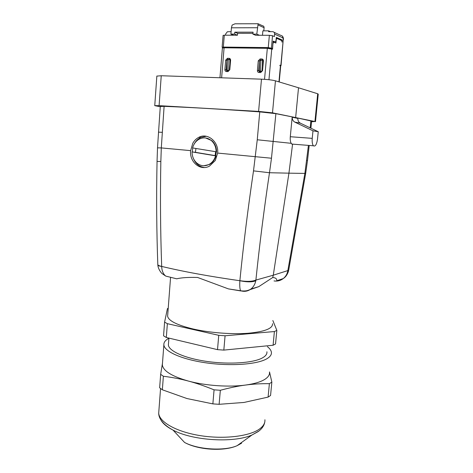 <?xml version="1.0" encoding="UTF-8"?>
<svg xmlns="http://www.w3.org/2000/svg" width="473" height="473" viewBox="0 0 473 473"><rect width="100%" height="100%" fill="white"/><g stroke="black" fill="none" stroke-linecap="round" stroke-linejoin="round"><path stroke-width="0.71" d="M318.252 131.725L317.507 139.115C316.674 144.555 315.314 146.778 313.428 145.785C312.357 144.431 311.961 141.959 312.239 138.358L312.99 130.826L318.252 131.725L300.361 123.163C298.581 122.188 297.748 120.597 297.854 118.392L297.889 118.043L292.196 116.896L290.298 136.727C290.073 139.535 290.363 141.734 291.167 143.313L292.533 144.46L288.932 173.165L269.486 172.734C263.969 209.846 259.441 245.629 255.893 280.081C252.198 281.565 246.859 281.76 239.87 280.672L239.864 280.726C246.776 282.162 252.079 282.198 255.769 280.82L255.893 280.081L273.276 275.209L288.932 173.165L304.884 173.414L308.431 145.388M312.99 130.826L294.827 122.123C293.024 121.123 292.172 119.503 292.279 117.257L292.314 116.908M206.317 136.271L200.783 137.454C198.163 138.737 196.064 140.741 194.492 143.467L194.078 144.241M192.736 147.948L192.239 151.922M193.221 158C195.367 163.54 199.074 166.715 204.324 167.519M215.641 155.753L216.386 151.798M190.625 150.633C189.318 161.961 200.31 171.356 209.539 166.07L215.304 160.501L217.657 153.081C218.94 141.782 207.6 132.529 198.944 137.265C196.36 138.554 194.302 140.57 192.777 143.313L190.625 150.633L161.299 147.919L160.844 161.5C160.164 197.389 160.448 232.349 161.689 266.376L161.689 266.423C161.825 270.751 163.173 273.973 165.721 276.084L176.677 278.81C181.407 277.657 188.378 277.208 197.59 277.462L228.394 288.885L240.757 290.942M160.282 106.49L164.107 106.342C189.774 107.341 221.66 109.192 259.76 111.888L257.259 139.772L253.51 170.877C247.899 208.859 243.353 245.457 239.87 280.672M164.107 106.342L161.299 147.919L157.509 147.842M274.027 280.927C277.456 281.435 280.542 280.643 283.28 278.55C285.574 276.699 287.052 274.269 287.72 271.26L287.844 270.586L273.276 275.209L272.726 277.515L258.713 286.673L250.927 289.021C248.219 291.037 245.227 291.723 241.945 291.084L240.645 290.771C239.829 289.174 239.569 285.828 239.864 280.726C209.344 276.374 183.288 271.608 161.689 266.423C159.466 266.151 158.195 265.731 157.864 265.164L157.828 264.768M168.169 276.717L165.727 276.084L162.085 273.589C162.085 273.832 158.177 269.663 157.864 265.164L157.816 264.644C158.112 265.353 159.407 265.932 161.689 266.376M157.805 264.2L157.816 264.644C156.593 231.126 156.338 196.721 157.048 161.435L160.844 161.5M259.76 111.888L275.889 113.662L292.196 116.896M311.553 121.744L314.935 121.52L272.501 112.84L258.601 111.403L159.099 105.662L154.754 105.65L160.264 106.744M310.915 128.213L311.618 121.118L297.889 118.061M228.394 288.885L240.645 290.771C244.902 291.362 248.331 290.777 250.927 289.021C253.427 287.034 255.042 284.303 255.769 280.826M258.713 286.673L247.397 290.558M272.537 323.709C272.868 328.516 264.697 331.703 248.018 333.27C231.829 334.488 209.929 332.803 193.416 329.06C177.127 325.128 168.524 320.848 167.619 316.212L167.714 314.959M272.726 277.515C275.611 277.704 276.953 278.786 276.764 280.761L283.28 278.55C284.178 277.905 286.951 276.226 288.53 270.976M315.479 121.685L318.234 94.139L317.702 93.766L314.935 121.52M295.655 117.511L298.516 87.765L317.702 93.766M298.516 87.765L275.446 80.818C272.217 80.002 267.564 79.452 261.48 79.174L258.601 111.403M159.099 105.662L161.24 75.739L261.48 79.174M161.24 75.739L156.841 76.106M307.503 160.477L305.688 173.272L304.884 173.414L287.844 270.586L288.672 270.29L305.682 173.343M287.72 271.26L288.654 270.39M272.844 320.505L276.847 330.385L274.399 331.549L225.077 335.777L218.745 335.316L167.365 323.674L164.592 322.119L167.442 308.573L168.217 308.313M276.847 330.385L275.534 343.977L273.081 345.243L274.399 331.549M225.077 335.777L223.83 350.103L273.081 345.243M223.83 350.103L217.515 349.648L218.745 335.316M167.365 323.674L166.319 337.491L217.515 349.648M166.319 337.491L163.557 335.836L164.592 322.119M266.908 351.764C267.215 354.046 265.678 356.116 262.308 357.966C253.256 362.962 229.417 364.653 207.162 361.478C184.872 358.333 168.766 351.09 168.382 344.959L168.489 343.575M267.399 346.662C269.776 348.518 271.112 350.381 271.396 352.249C271.733 354.709 270.101 356.944 266.506 358.96C256.768 364.441 230.7 366.35 206.287 362.88C181.839 359.445 164.255 351.504 163.865 344.823C163.699 342.334 165.379 340.14 168.896 338.248M269.486 372.139C269.799 374.829 268.15 377.294 264.549 379.523C260.357 382.048 254.036 383.887 245.588 385.052C228.991 387.346 205.566 385.726 188.384 381.061C171.841 376.325 163.161 370.944 162.345 364.914L162.47 363.282M269.509 371.92L271.851 382.119L269.385 383.668C260.777 383.591 252.848 384.052 245.588 385.052C238.38 385.962 229.967 387.7 220.341 390.278L214.068 389.841C204.413 385.927 195.852 383 188.384 381.061C180.887 379.021 172.55 377.419 163.38 376.248L160.66 374.326L162.476 363.223M271.851 382.119L270.568 395.452L269.397 396.285L268.096 397.095L269.385 383.668M163.38 376.248L162.351 389.787L159.643 387.777L160.66 374.326M162.351 389.787L186.971 398.544L212.868 403.883L214.068 389.841M220.341 390.278L219.117 404.309L212.868 403.883M219.117 404.309L243.997 402.452L268.096 397.095M203.768 165.769L209.385 164.503C212.625 162.694 214.825 159.815 215.978 155.854L215.114 155.599L215.67 151.703M216.131 151.774L192.582 147.925C193.77 143.733 196.118 140.741 199.624 138.938C203.798 137.111 207.718 137.655 211.378 140.587C214.494 143.42 216.078 147.15 216.131 151.774L216.539 151.803C216.486 147.186 214.902 143.455 211.786 140.623L205.566 137.945M195.934 148.469L195.438 152.318L192.05 151.91C192.115 156.439 193.658 160.116 196.685 162.943C200.487 166.064 204.584 166.579 208.977 164.486L209.385 164.503M215.978 155.854L215.576 155.83C214.417 159.791 212.217 162.677 208.977 164.486M215.576 155.83L192.05 151.91M215.114 155.599L195.438 152.318M223.433 47.803L222.121 47.235L223.327 47.075L268.262 47.584L269.368 35.304L255.597 35.268L252.913 34.139L253.085 32.17L234.827 32.164L234.667 34.103L237.458 35.227L237.617 33.299L252.984 33.317M231.108 31.679L227.389 31.738L225.615 34.044L225.52 35.197M223.085 35.422L224.303 35.191L223.327 47.075M259.452 35.28L256.792 34.145L258.116 23.739L235.028 23.798L232.113 25.081L231.433 27.806L230.907 34.097L233.721 35.215L224.303 35.191M225.396 47.684L266.914 47.956L272.501 48.441L268.262 47.584M221.618 77.809L224.084 47.797L222.387 48.069M224.084 47.797L267.328 48.311L272.531 49.216L272.962 43.356M279.218 81.959L280.69 66.066L279.88 65.658L279.921 65.185L280.844 65.516L283.256 39.501L282.836 37.828L274.612 34.121C274.618 32.637 273.968 31.821 272.667 31.673L268.599 31.673L268.676 30.846L262.876 30.851L262.485 35.286M270.503 31.673L268.676 30.846M237.458 35.227L233.721 35.215M273.098 41.849L274.914 41.861L273.169 41.116L272.501 48.441M274.612 34.121L274.393 36.569L272.537 35.747L271.425 48.01M274.914 41.861C275.511 41.967 275.907 41.293 276.096 39.85L276.321 37.42L282.245 40.045L282.05 42.192L281.701 40.566L276.924 38.443L276.114 39.649M273.063 43.356L273.784 42.138L275.907 43.043L276.214 39.649M269.368 35.304L272.537 35.747M273.855 41.855L273.826 42.156M280.264 65.794L280.844 65.516M258.323 23.839L262.55 25.779C263.579 25.891 264.088 26.535 264.088 27.712L263.81 30.851M230.907 34.097L234.667 34.103M252.913 34.139L256.792 34.145M237.617 33.299L234.827 32.164M280.536 40.034L282.245 40.045M261.664 71.482L259.275 70.879L259.695 71.677M262.639 60.225L260.546 60.219L259.535 61.011L258.264 60.851L260.15 58.942L261.871 58.977C262.905 59.113 263.42 59.775 263.42 60.958L262.55 70.672L260.658 72.558L258.944 72.511C257.921 72.363 257.407 71.701 257.407 70.53L258.264 60.851M227.217 70.743L226.798 69.957L226.939 60.325L225.674 60.166L227.466 58.303L229.109 58.333C230.091 58.469 230.588 59.113 230.588 60.266L229.795 69.75L228.004 71.594L226.366 71.547C225.39 71.405 224.9 70.761 224.894 69.614L225.674 60.166M229.878 59.551L227.956 59.545L226.939 60.325M259.358 71.665L258.666 70.684L259.275 70.879L259.523 61.011L260.469 60.059L260.824 60.183L260.487 71.701M228.985 70.548L228.004 70.767M226.798 70.725L226.141 69.768L226.928 60.319L227.59 59.421L228.205 59.515L228.039 70.518L224.894 69.614M294.827 122.123L300.361 123.163M290.298 136.727L312.239 138.358M297.854 118.392L292.279 117.257M253.51 170.877L269.486 172.734L271.484 158.23L217.657 153.081M271.484 158.23L275.889 113.662M257.259 139.772L291.167 143.313M162.227 132.328L158.449 132.133M272.501 112.84L275.446 80.818M310.17 127.858L310.867 120.798M309.2 145.495L307.509 160.43L306.723 160.489M264.921 419.77C265.17 423.004 263.485 425.996 259.866 428.751C250.057 436.254 224.226 439.494 200.185 435.621C176.116 431.79 158.934 421.833 158.709 413.03L158.857 411.061M182.294 440.02L179.486 437.011M258.364 431.488L251.955 435.006C233.816 443.183 192.677 440.688 173.023 430.099C166.916 426.953 162.895 423.607 160.974 420.054M241.579 443.201L237.144 445.661C224.681 451.307 197.874 449.699 184.559 442.444L173.023 430.099C161.796 424.021 158.556 417.446 158.709 413.03L160.56 388.51M274.074 32.318L280.927 35.44C282.204 35.587 282.842 36.386 282.836 37.828M226.591 47.826L226.614 47.489M266.884 48.305L266.914 47.956M278.946 81.876L280.43 65.859M268.954 79.724L271.75 48.902M264.537 79.328L267.328 48.311M264.088 27.712L258.027 24.951M231.433 27.806L257.359 27.73M273.075 42.132L273.589 42.138M276.226 38.443L276.723 38.443M281.033 65.629L283.256 39.501M263.42 60.958L262.958 61.082M262.55 70.672L262.089 70.779M261.871 58.977L262.113 60.053C262.48 59.97 262.734 60.29 262.87 61.017L262.007 70.719L260.658 72.558M261.049 71.719L259.435 71.671L258.944 72.511M259.523 61.011L258.666 70.684L257.407 70.53M260.546 60.219L262.184 60.095L260.469 60.059L260.15 58.942M262.367 66.687L262.539 60.219L262.184 60.095L262.734 60.343M230.097 60.331L230.588 60.266M229.109 58.333L229.381 59.385C229.707 59.291 229.943 59.604 230.097 60.319L229.304 69.791L229.795 69.75M228.512 70.779L228.004 71.594M228.406 70.779L226.88 70.731L226.366 71.547M227.956 59.545L229.458 59.421L227.82 59.391L227.466 58.303M229.766 64.245L229.843 59.551L229.458 59.421L229.931 59.622M313.428 145.785L291.735 144.064M198.944 137.265L200.783 137.454M157.048 161.435L157.509 147.824L160.288 106.431M170.546 277.627L167.619 316.212M156.847 76.029L154.754 105.65M168.908 338.106L168.382 344.959M163.865 344.823L162.345 364.914M264.791 421.928C264.212 425.393 262.237 428.437 258.861 431.063L251.955 435.006L237.144 445.661C224.096 451.626 198.293 450.077 184.559 442.444M223.09 35.386L222.121 47.235M219.951 77.749L222.393 48.021M283.439 39.643C283.439 37.97 283.138 36.888 282.541 36.391M229.304 69.791L228.766 70.743"/></g></svg>
